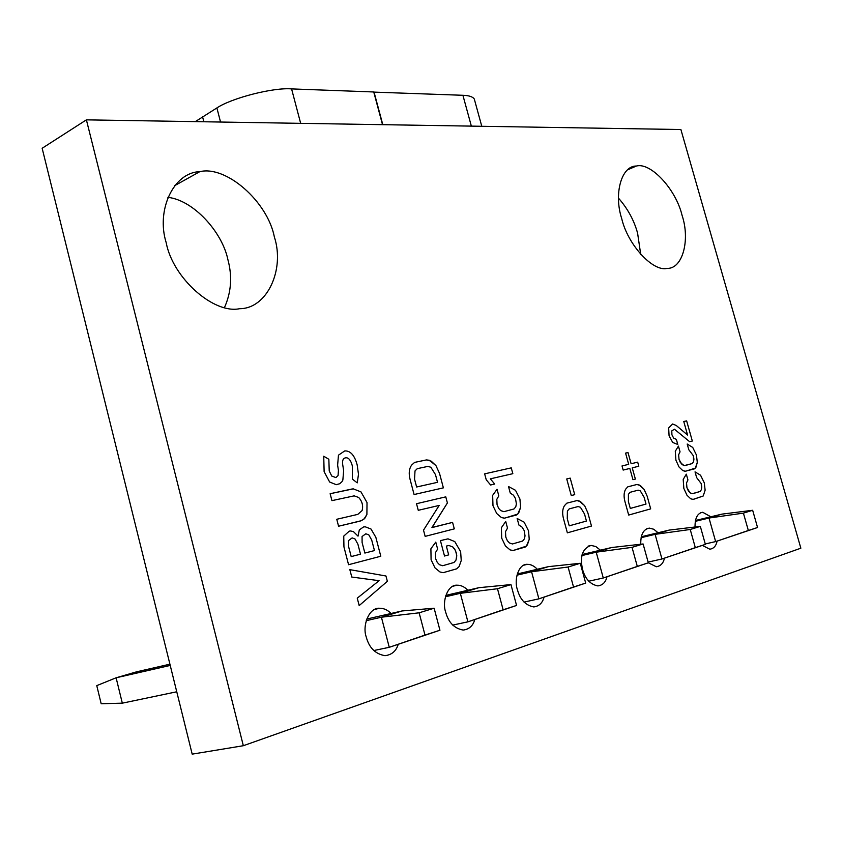 <?xml version="1.0" encoding="UTF-8"?>
<svg xmlns="http://www.w3.org/2000/svg" width="843" height="843" viewBox="0 0 843 843"><rect width="100%" height="100%" fill="white"/><g stroke="black" fill="none" stroke-linecap="round" stroke-linejoin="round"><path stroke-width="1.26" d="M345.514 457.844L345.978 457.791C348.707 457.654 350.814 460.32 352.311 465.8L352.437 479.172L357.253 482.86L358.486 474.324L357.169 464.883C354.566 455.273 350.414 450.615 344.724 450.921L338.464 455.167L337.621 465.167L338.422 470.341L338.075 475.536L335.914 477.591L331.763 476.053L329.234 470.995L328.844 459.266L323.733 456.232L324.123 471.659L329.634 482.006L336.241 484.693L339.697 483.734L341.879 481.785L342.848 480.11L343.649 470.626L342.69 464.546C342.163 460.51 343.101 458.276 345.514 457.844L345.978 457.791C348.707 457.654 350.814 460.32 352.311 465.8L352.437 479.172L357.253 482.86L358.486 474.324L357.169 464.883C354.566 455.273 350.414 450.615 344.724 450.921L338.464 455.167L337.621 465.167L338.422 470.341L338.075 475.536L335.914 477.591L331.763 476.053L329.234 470.995L328.844 459.266L323.733 456.232L324.123 471.659L329.634 482.006L336.241 484.693L339.697 483.734L341.879 481.785L342.848 480.11L343.649 470.626L342.69 464.546C342.163 460.51 343.101 458.276 345.514 457.844M351.752 489.056L330.14 493.713L331.931 500.637L354.186 495.853L358.686 497.486C362.216 501.343 363.365 505.705 362.1 510.563L357.801 514.378L336.768 519.277L338.57 526.222L360.119 521.111L363.839 519.277L366.895 514.525L367.021 502.554L360.983 491.901L353.28 488.866L330.14 493.713L331.931 500.637L354.186 495.853L358.686 497.486C362.216 501.343 363.365 505.705 362.1 510.563L357.801 514.378L336.768 519.277L338.57 526.222L361.489 520.658L364.798 518.329L366.895 514.525L367.021 502.554L360.983 491.901L353.28 488.866L351.752 489.056M385.957 575.99L349.845 569.647L351.773 577.044L379.087 580.69L357.253 598.161L359.181 605.58L387.358 581.322L385.957 575.99L349.845 569.647L351.773 577.044L379.087 580.69L357.253 598.161L359.181 605.58L387.358 581.322L385.957 575.99M362.1 542.47L362.069 536.506L365.82 533.788L368.791 534.841L371.71 540.057L374.461 550.584L364.861 553.061L362.1 542.47L362.069 536.506L365.82 533.788L368.791 534.841L371.71 540.057L374.461 550.584L364.861 553.061L362.1 542.47M348.591 546.57L348.465 540.648L352.142 537.887L355.061 539.014L357.906 544.22L360.498 554.188L351.194 556.591L348.591 546.57L348.465 540.648L352.142 537.887L355.061 539.014L357.906 544.22L360.498 554.188L351.194 556.591L348.591 546.57M375.83 537.276L371.015 529.035L365.135 526.759L363.523 526.98L359.329 529.868L358.022 536.148L353.407 531.575L350.467 530.964L349.213 531.164L343.744 536.127L343.944 546.896L348.57 564.715L380.794 556.232L375.83 537.276L371.015 529.035L365.135 526.759L363.523 526.98L359.329 529.868L358.022 536.148L353.407 531.575L350.467 530.964L349.213 531.164L343.744 536.127L343.944 546.896L348.57 564.715L380.794 556.232L375.83 537.276M417.264 468.666L427.907 466.39L430.847 467.254L435.473 474.609L437.528 482.322L416.621 487.001L414.545 479.172L415.009 470.931L417.264 468.666L427.907 466.39L430.847 467.254L435.473 474.609L437.528 482.322L416.621 487.001L414.545 479.172L415.009 470.931L417.264 468.666M439.53 473.408L435.957 465.642L429.393 460.267L426.442 459.92L414.598 462.407L411.626 465.115C409.076 468.729 408.56 473.481 410.077 479.361L414.092 494.535L443.376 487.855L439.53 473.408L435.957 465.642L431.205 461.153L426.442 459.92L414.598 462.407L411.626 465.115C409.076 468.729 408.56 473.481 410.077 479.361L414.092 494.535L443.376 487.855L439.53 473.408M431.943 527.476L447.401 502.965L445.778 496.854L416.516 503.714L418.265 510.31L439.182 505.431L423.513 530.152L425.157 536.38L454.303 528.867L452.575 522.386L431.974 527.602L447.401 502.965L445.778 496.854L416.516 503.714L418.265 510.31L439.182 505.431L423.513 530.152L425.157 536.38L454.303 528.867L452.575 522.386L431.943 527.476M440.425 540.626L444.514 556.022L448.676 554.884L446.337 546.074L448.992 545.505L452.891 547.044L454.798 549.257L456.358 553.092L456.706 556.991L455.989 560.11L454.008 562.471L442.659 565.737L439.498 564.715L437.254 562.386L435.568 558.54L435.378 552.818L437.622 549.078L435.778 542.112L430.899 548.772L431.089 559.773L435.03 567.929L440.025 571.997L443.207 572.671L456.695 568.825L459.087 566.58L461.237 560.574L460.636 551.67L454.777 541.575L448.002 538.846L440.425 540.626L444.514 556.022L448.676 554.884L446.337 546.074L448.992 545.505L452.891 547.044L455.536 550.648L456.748 555.526L455.989 560.11L454.008 562.471L442.659 565.737L439.498 564.715L437.254 562.386L435.568 558.54L435.378 552.818L437.622 549.078L435.778 542.112L430.899 548.772L431.089 559.773L435.03 567.929L440.025 571.997L443.228 572.671L456.695 568.825L459.087 566.58L461.237 560.574L460.636 551.67L454.777 541.575L448.002 538.846L440.425 540.626M519.92 499.014L515.505 490.299L508.508 486.527L510.278 493.092L513.429 495.189L515.505 498.582L516.39 503.893L515.779 506.801L513.998 508.961L503.935 511.669L500.731 510.616L498.656 508.35L497.064 504.694L496.812 499.309L498.814 495.874L497.033 489.256L492.66 495.368L492.976 505.705L496.696 513.492L501.311 517.476L504.23 518.203L516.538 515.01L518.698 512.987L520.595 507.402L519.92 499.014L515.505 490.299L508.508 486.527L510.278 493.092L513.429 495.189L515.505 498.582L516.39 503.893L515.779 506.801L513.998 508.961L503.935 511.669L500.731 510.616L498.656 508.35L497.064 504.694L496.812 499.309L498.814 495.874L497.033 489.256L492.66 495.368L492.976 505.705L496.696 513.492L501.311 517.476L504.514 518.192L517.781 514.082L520.595 507.402L519.92 499.014M490.331 478.845L512.839 473.682L511.258 467.865L484.641 473.85L486.242 479.783L490.615 484.999L494.715 484.04L490.331 478.845L512.839 473.682L511.258 467.865L484.641 473.85L486.242 479.783L490.615 484.999L494.715 484.04L490.331 478.845M528.54 530.848L524.125 522.154L517.149 518.498L518.93 525.073L522.059 527.128L524.146 530.51L525.031 535.853L524.43 538.803L522.66 541.027L512.449 543.967L509.457 542.966L507.37 540.721L505.779 537.065L505.515 531.638L507.507 528.118L505.726 521.48L501.374 527.739L501.711 538.171L505.431 545.948L510.036 549.878L512.955 550.553L525.2 547.075L527.349 544.978L529.225 539.309L528.54 530.848L524.125 522.154L517.149 518.498L518.93 525.073L522.059 527.128L524.146 530.51L525.031 535.853L524.43 538.803L522.66 541.027L512.449 543.967L509.457 542.966L507.37 540.721L505.779 537.065L505.515 531.638L507.507 528.118L505.726 521.48L501.374 527.739L501.711 538.171L505.431 545.948L510.036 549.878L513.06 550.542L526.443 546.116L529.225 539.309L528.54 530.848M571.269 495.536L574.726 494.662L570.195 478.118L566.728 478.961L571.269 495.536L574.726 494.662L570.195 478.118L566.728 478.961L571.269 495.536M569.204 508.898L578.129 506.538L580.427 507.275L584.505 513.967L586.443 521.058L569.225 525.832L567.265 518.656L567.402 511.037L569.204 508.898L578.129 506.538L580.427 507.275L584.505 513.967L586.443 521.058L569.225 525.832L567.265 518.656L567.402 511.037L569.204 508.898M587.834 512.776L584.631 505.674L579.004 500.858L576.96 500.573L566.791 503.176L564.41 505.737C562.407 509.14 562.123 513.535 563.567 518.919L567.36 532.839L591.48 526.043L587.834 512.776L584.631 505.674L580.542 501.638L576.96 500.573L566.791 503.176L564.41 505.737C562.407 509.14 562.123 513.535 563.567 518.919L567.36 532.839L591.48 526.043L587.834 512.776M632.25 467.844L638.825 466.221L637.687 462.154L631.112 463.745L628.003 452.543L625.58 453.113L628.688 464.335L622.018 465.947L623.167 470.078L629.837 468.434L632.956 479.678L635.369 479.066L632.25 467.844L638.825 466.221L637.687 462.154L631.112 463.745L628.003 452.543L625.58 453.113L628.688 464.335L622.018 465.947L623.167 470.078L629.837 468.434L632.956 479.678L635.369 479.066L632.25 467.844M630.037 492.312L638.183 490.162L640.301 490.889L644.126 497.307L646.012 504.072L630.301 508.424L628.404 501.574L628.414 494.325L630.037 492.312L638.183 490.162L640.301 490.889L644.126 497.307L646.012 504.072L630.301 508.424L628.404 501.574L628.414 494.325L630.037 492.312M647.171 496.2L644.126 489.414L638.91 484.767L636.939 484.483L627.75 486.843L625.601 489.267C623.82 492.481 623.62 496.653 625.011 501.796L628.688 515.062L650.691 508.866L647.171 496.2L644.126 489.414L640.322 485.526L636.939 484.483L627.75 486.843L625.601 489.267C623.82 492.481 623.62 496.653 625.011 501.796L628.688 515.062L650.691 508.866L647.171 496.2M674.411 429.203L689.627 441.679L692.324 441.037L686.645 420.878L683.768 421.5L687.582 435.051L676.212 425.441L672.598 423.997L668.668 427.97L669.079 435.863L672.714 442.47L677.783 444.472L676.349 439.361L673.683 438.149L671.924 434.798L671.776 430.91L674.411 429.203L689.627 441.679L692.324 441.037L686.645 420.878L683.768 421.5L687.582 435.051L676.212 425.441L672.598 423.997L668.668 427.97L669.079 435.863L672.714 442.47L677.783 444.472L676.349 439.361L673.683 438.149L671.924 434.798L671.776 430.91L674.411 429.203M696.466 455.104L692.735 447.454L687.193 444.029L688.794 449.74L693.441 455.852L693.915 459.235L693.547 461.732L692.251 463.555L684.158 465.621L680.385 462.638L679.026 459.435L678.626 454.788L680.048 451.859L678.436 446.105L675.285 451.279L675.917 460.204L679.058 467.022L682.767 470.573L685.043 471.29L694.432 468.856L696.023 467.159L697.287 462.385L696.466 455.104L692.735 447.454L687.193 444.029L688.794 449.74L693.441 455.852L693.547 461.732L692.251 463.555L684.79 465.631L682.071 464.641L679.026 459.435L678.626 454.788L680.048 451.859L678.436 446.105L675.285 451.279L675.917 460.204L679.058 467.022L682.767 470.573L685.464 471.279L695.359 468.086L697.287 462.385L696.466 455.104M704.295 482.86L700.554 475.231L695.032 471.88L696.645 477.612L701.281 483.682L701.755 487.085L701.397 489.625L700.111 491.49L692.061 493.735L689.985 492.786L688.299 490.805L686.929 487.602L686.529 482.913L687.941 479.93L686.318 474.156L683.199 479.446L683.842 488.445L686.982 495.252L690.68 498.761L692.957 499.435L703.22 495.99L705.127 490.194L704.295 482.86L700.554 475.231L695.032 471.88L696.645 477.612L701.281 483.682L701.397 489.625L700.111 491.49L692.524 493.735L689.985 492.786L686.929 487.602L686.529 482.913L687.941 479.93L686.318 474.156L683.199 479.446L683.842 488.445L686.982 495.252L690.68 498.761L693.22 499.425L703.22 495.99L705.127 490.194L704.295 482.86M695.454 520.5L721.882 514.135L752.662 510.278L743.41 513.124L748.342 530.489L757.551 527.507L752.662 510.278M757.551 527.507L715.644 541.596L709.005 518.034L721.882 514.135M705.264 543.956L715.644 541.596L748.342 530.489M695.306 521.332L709.005 518.034L743.41 513.124M641.281 536.77L669.131 530.099L700.322 526.369L690.227 529.478L695.317 547.634L705.38 544.378L700.322 526.369M705.38 544.378L661.955 558.983L655.106 534.346L669.131 530.099M648.13 562.102L661.955 558.983L695.317 547.634M641.091 537.697L655.106 534.346L690.227 529.478M582.123 554.525L611.554 547.539L643.093 543.967L632.039 547.36L637.297 566.401L648.33 562.829L643.093 543.967M664.432 558.182C663.336 563.282 660.627 566.138 656.318 566.749L648.32 562.787L603.282 577.992L596.201 552.186L611.554 547.539M588.751 581.217L603.282 577.992L637.297 566.401M581.87 555.579L596.201 552.186L632.039 547.36M517.254 573.978L548.435 566.644L580.269 563.282L568.087 567.023L573.535 587.023L585.685 583.093L580.269 563.282M585.685 583.093L538.888 598.846L531.564 571.754L548.435 566.644M524.019 602.092L538.888 598.846L573.535 587.023M516.938 575.179L531.564 571.754L568.087 567.023M445.81 595.39L478.95 587.676L510.953 584.589L497.486 588.73L503.134 609.795L516.569 605.453L510.953 584.589M516.569 605.453L467.907 621.839L460.331 593.314L478.95 587.676M452.712 625.095L467.907 621.839L503.134 609.795M445.41 596.781L460.331 593.314L497.486 588.73M366.747 619.057L402.09 610.954L434.124 608.203L419.14 612.808L424.998 635.074L439.941 630.237L434.124 608.203M439.941 630.237L389.266 647.308L381.415 617.213L402.09 610.954M373.744 650.554L389.266 647.308L424.998 635.074M366.22 620.68L381.415 617.213L419.14 612.808M169.917 664.179L136.513 671.839L116.113 677.793L170.233 665.433M122.319 703.167L101.171 703.736L96.766 685.622L116.113 677.793L122.319 703.167L176.756 691.776M474.662 100.338L474.293 99.031C472.754 96.724 468.961 95.48 462.912 95.291L373.776 92.108M382.796 124.68L374.007 91.982M195.302 121.624L216.893 107.936C231.888 97.914 273.669 87.282 291.583 88.905L373.744 91.971L382.522 124.669M702.367 545.41L709.817 549.204C713.726 548.624 716.15 545.927 717.087 541.122M710.849 516.791L702.714 512.27C697.477 513.145 694.917 518.055 695.043 527.001M467.865 590.258C464.504 586.823 460.952 585.137 457.201 585.2C447.654 584.294 441.785 601.512 445.684 612.155C448.487 622.503 454.324 628.478 463.186 630.069C469.14 629.321 472.997 625.833 474.767 619.616M537.297 569.267C534.146 565.927 530.837 564.294 527.36 564.346C518.698 563.545 513.766 579.699 517.423 589.731C520.173 599.689 525.632 605.422 533.798 606.928C539.109 606.233 542.523 602.977 544.03 597.181M600.406 550.184L595.864 546.57L591.133 545.41C582.587 548.298 579.721 556.285 582.534 569.394C585.221 578.962 590.342 584.473 597.887 585.917C602.661 585.263 605.685 582.218 606.971 576.791M391.131 613.462C387.538 609.932 383.713 608.193 379.656 608.256C369.086 607.213 362.079 625.654 366.241 636.971C369.097 647.761 375.346 653.989 384.988 655.675C391.71 654.885 396.115 651.133 398.202 644.41M658.035 532.755L653.768 529.246L649.352 528.118C643.451 529.13 640.585 534.494 640.754 544.23M621.723 218.622C613.588 193.837 621.47 165.713 636.391 166.029C650.754 162.067 676.012 189.433 682.092 215.439C690.343 240.034 682.598 268.991 667.15 268.39C652.998 272.047 627.782 244.839 621.723 218.622M166.197 242.689C155.913 209.97 173.69 172.362 199.77 171.677C226.145 165.186 267.589 201.625 274.365 236.967C285.06 269.591 267.052 308.823 239.623 308.696C213.901 314.291 172.804 278.201 166.197 242.689M680.891 129.527L800.85 548.192L243.332 745.718L86.397 119.854L680.891 129.527M618.488 198.147C627.698 208.611 634.062 220.286 637.593 233.153L640.712 254.375M167.894 197.346C193.437 200.139 222.267 232.015 227.916 259.686C232.405 276.378 231.267 292.31 224.501 307.484M243.332 745.718L192.193 754.137L42.15 148.273L86.397 119.854M462.912 95.291L471.353 126.113M300.666 123.341L291.583 88.905M220.539 122.035L216.893 107.936M203.848 121.771L202.489 116.492M474.293 99.031L481.785 126.292M700.407 512.839L702.714 512.27M646.718 528.761L649.352 528.118M588.098 546.138L591.133 545.41M523.84 565.189L527.36 564.346M453.102 586.17L457.201 585.2M374.84 609.384L379.656 608.256M174.754 185.618L199.759 171.677M627.75 169.77L636.381 166.029"/></g></svg>
